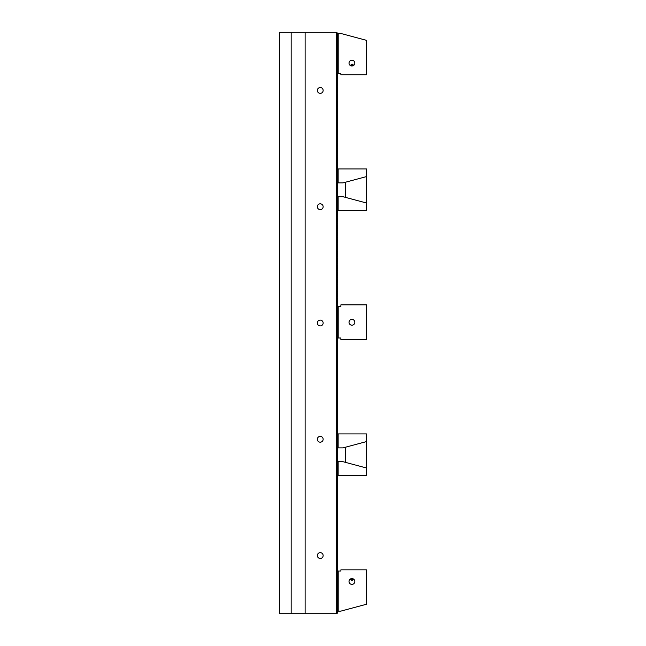 <?xml version="1.0" encoding="UTF-8"?>
<svg xmlns="http://www.w3.org/2000/svg" width="646" height="646" viewBox="0 0 646 646"><rect width="100%" height="100%" fill="white"/><g stroke="black" fill="none" stroke-linecap="round" stroke-linejoin="round"><path stroke-width="0.97" d="M337.68 33.753L336.808 32.3L305.122 32.3L305.122 613.7L336.808 613.7L337.68 612.828L337.099 611.665L337.68 610.833M337.68 609.089L337.39 610.212M337.68 607.345L337.39 608.467M337.68 605.601L337.39 606.723M337.68 603.857L337.39 604.979M337.68 602.112L337.39 603.235M337.68 600.368L337.39 601.491M337.68 598.624L337.39 599.746M337.68 596.88L337.39 598.002M337.68 595.136L337.39 596.258M337.68 593.391L337.39 594.514M337.68 591.647L337.39 592.77M337.68 589.903L337.39 591.025M337.68 588.159L337.39 589.281M337.68 586.415L337.39 587.537M337.68 584.67L337.39 585.793M337.68 582.926L337.39 584.049M337.68 581.182L337.39 582.304M337.68 579.438L337.39 580.56M337.68 577.694L337.39 578.816M337.68 575.949L337.39 577.072M337.68 574.205L337.39 575.328M337.68 572.461L337.39 573.583M337.454 337.47L337.39 571.839M337.454 335.726L337.099 336.082L337.616 336.598M337.454 333.982L337.099 334.337L337.616 334.854M337.454 332.238L337.099 332.593L337.616 333.11M337.454 330.494L337.099 330.849L337.616 331.366M337.454 328.749L337.099 329.105L337.616 329.621M337.454 327.005L337.099 327.361L337.616 327.877M337.454 325.261L337.099 325.616L337.616 326.133M337.454 323.517L337.099 323.872L337.616 324.389M337.454 321.773L337.099 322.128L337.616 322.645M337.454 320.028L337.099 320.384L337.616 320.9M337.454 318.284L337.099 318.639L337.616 319.156M337.454 316.54L337.099 316.895L337.616 317.412M337.454 314.796L337.099 315.151L337.616 315.668M337.454 313.052L337.099 313.407L337.616 313.924M337.454 311.307L337.099 311.663L337.616 312.18M337.454 309.563L337.099 309.918L337.616 310.435M337.454 307.819L337.099 308.174L337.616 308.691M337.68 73.289L337.099 74.451L337.68 75.033L337.099 76.196L337.68 76.777L337.099 77.94L337.68 78.521L337.099 79.684L337.68 80.266L337.099 81.428L337.68 82.01L337.099 83.172L337.68 83.754L337.099 84.917L337.68 85.498L337.099 86.661L337.68 87.242L337.099 88.405L337.68 88.987L337.099 90.149L337.68 90.731L337.099 91.894L337.68 92.475L337.099 93.638L337.68 94.219L337.099 95.382L337.68 95.963L337.099 97.126L337.68 97.707L337.099 98.87L337.68 99.452L337.099 100.614L337.68 101.196L337.099 102.359L337.68 102.94L337.099 104.103L337.68 104.684L337.099 105.847L337.68 106.429L337.099 107.591L337.68 108.173L337.099 109.336L337.68 109.917L337.099 111.08L337.68 111.661L337.099 112.824L337.68 113.405L337.099 114.568L337.68 115.149L337.099 116.312L337.68 116.894L337.099 118.056L337.68 118.638L337.099 119.801L337.68 120.382L337.099 121.545L337.68 122.126L337.099 123.289L337.68 123.871L337.099 125.033L337.68 125.615L337.099 126.778L337.68 127.359L337.099 128.522L337.68 129.103L337.099 130.266L337.68 130.847L337.099 132.01L337.68 132.591L337.099 133.754L337.68 134.336L337.099 135.499L337.68 136.08L337.099 137.243L337.68 137.824L337.099 138.987L337.68 139.568L337.099 140.731L337.68 141.312L337.099 142.475L337.68 143.057L337.099 144.219L337.68 144.801L337.099 145.964L337.68 146.545L337.099 147.708L337.68 148.289L337.099 149.452L337.68 150.034L337.099 151.196L337.68 151.778L337.099 152.941L337.68 153.522L337.099 154.685L337.68 155.266L337.099 156.429L337.68 157.01L337.099 158.173L337.68 158.755L337.099 159.917L337.68 160.499L337.099 161.661L337.68 162.243L337.099 163.406L337.68 163.987L337.099 165.15L337.68 165.731L337.099 166.894L337.68 167.476L337.099 168.638L337.68 169.22L337.099 170.382L337.68 170.964L337.099 172.127L337.68 172.708L337.099 173.871L337.68 174.452L337.099 175.615L337.68 176.196L337.099 177.359L337.68 177.941L337.099 179.103L337.68 179.685L337.099 180.848L337.68 181.429L337.099 182.592L337.68 183.173L337.099 184.336L337.68 184.917L337.099 186.08L337.68 186.662L337.099 187.825L337.68 188.406L337.099 189.569L337.68 190.15L337.099 191.313L337.68 191.894L337.099 193.057L337.68 193.639L337.099 194.801L337.68 195.383L337.099 196.546L337.68 197.127L337.099 198.29L337.68 198.871L337.099 200.034L337.68 200.615L337.099 201.778L337.68 202.359L337.099 203.522L337.68 204.104L337.099 205.266L337.68 205.848L337.099 207.011L337.68 207.592L337.099 208.755L337.68 209.336L337.099 210.499L337.68 211.08L337.099 212.243L337.68 212.825L337.099 213.988L337.68 214.569L337.099 215.732L337.68 216.313L337.099 217.476L337.68 218.057L337.099 219.22L337.68 219.801L337.099 220.964L337.68 221.546L337.099 222.709L337.68 223.29L337.099 224.453L337.68 225.034L337.099 226.197L337.68 226.778L337.099 227.941L337.68 228.523L337.099 229.685L337.68 230.267L337.099 231.43L337.68 232.011L337.099 233.174L337.68 233.755L337.099 234.918L337.68 235.499L337.099 236.662L337.68 237.244L337.099 238.406L337.68 238.988L337.099 240.15L337.68 240.732L337.099 241.895L337.68 242.476L337.099 243.639L337.68 244.22L337.099 245.383L337.68 245.965L337.099 247.127L337.68 247.709L337.099 248.871L337.68 249.453L337.099 250.616L337.68 251.197L337.099 252.36L337.68 252.941L337.099 254.104L337.68 254.685L337.099 255.848L337.68 256.43L337.099 257.592L337.68 258.174L337.099 259.337L337.68 259.918L337.099 261.081L337.68 261.662L337.099 262.825L337.68 263.406L337.099 264.569L337.68 265.151L337.099 266.314L337.68 266.895L337.099 268.058L337.68 268.639L337.099 269.802L337.68 270.383L337.099 271.546L337.68 272.127L337.099 273.29L337.68 273.872L337.099 275.035L337.68 275.616L337.099 276.779L337.68 277.36L337.099 278.523L337.68 279.104L337.099 280.267L337.68 280.849L337.099 282.011L337.68 282.593L337.099 283.755L337.68 284.337L337.099 285.5L337.68 286.081L337.099 287.244L337.68 287.825L337.099 288.988L337.68 289.57L337.099 290.732L337.68 291.314L337.099 292.476L337.68 293.058L337.099 294.221L337.68 294.802L337.099 295.965L337.68 296.546L337.099 297.709L337.68 298.29L337.099 299.453L337.68 300.035L337.099 301.197L337.68 301.779L337.099 302.942L337.68 303.523L337.099 304.686L337.68 305.267L337.099 306.43L337.616 306.947M337.099 72.707L337.39 72.998L337.39 72.417L337.099 72.707M337.68 71.544L337.68 72.126M337.099 70.963L337.39 71.254L337.39 70.672L337.099 70.963M337.68 69.8L337.68 70.382M337.099 69.219L337.39 69.51L337.39 68.928L337.099 69.219M337.68 68.056L337.68 68.638M337.099 67.475L337.39 67.765L337.39 67.184L337.099 67.475M337.68 66.312L337.68 66.893M337.099 65.731L337.39 66.021L337.39 65.44L337.099 65.731M337.68 64.568L337.68 65.149M337.099 63.986L337.39 64.277L337.39 63.696L337.099 63.986M337.68 62.823L337.68 63.405M337.099 62.242L337.39 62.533L337.39 61.951L337.099 62.242M337.68 61.079L337.68 61.661M337.099 60.498L337.39 60.789L337.39 60.207L337.099 60.498M337.68 59.335L337.68 59.916M337.099 58.754L337.39 59.044L337.39 58.463L337.099 58.754M337.68 57.591L337.68 58.172M337.099 57.009L337.39 57.3L337.39 56.719L337.099 57.009M337.68 55.847L337.68 56.428M337.099 55.265L337.39 55.556L337.39 54.975L337.099 55.265M337.68 54.102L337.68 54.684M337.099 53.521L337.39 53.812L337.39 53.23L337.099 53.521M337.68 52.358L337.68 52.94M337.099 51.777L337.39 52.068L337.39 51.486L337.099 51.777M337.68 50.614L337.68 51.195M337.099 50.033L337.39 50.323L337.39 49.742L337.099 50.033M337.68 48.87L337.68 49.451M337.099 48.288L337.39 48.579L337.39 47.998L337.099 48.288M337.68 47.126L337.68 47.707M337.099 46.544L337.39 46.835L337.39 46.254L337.099 46.544M337.68 45.382L337.68 45.963M337.099 44.8L337.39 45.091L337.39 44.509L337.099 44.8M337.68 43.637L337.68 44.219M337.099 43.056L337.39 43.347L337.39 42.765L337.099 43.056M337.68 41.893L337.68 42.474M337.099 41.312L337.39 41.602L337.39 41.021L337.099 41.312M337.68 40.149L337.68 40.73M337.099 39.568L337.39 39.858L337.39 39.277L337.099 39.568M337.68 38.405L337.68 38.986M337.099 37.823L337.39 38.114L337.39 37.533L337.099 37.823M337.68 36.66L337.68 37.242M337.099 36.079L337.39 36.37L337.39 35.788L337.099 36.079M337.68 34.916L337.68 35.498M337.099 34.335L337.39 34.626L337.39 34.044L337.099 34.335M336.518 613.7L336.518 32.3M279.54 613.7L291.168 613.7L291.168 32.3L279.54 32.3L279.54 613.7M320.238 325.907A2.907 2.907 0 0 0 323.145 323A2.907 2.907 0 0 0 320.238 320.093A2.907 2.907 0 0 0 317.331 323A2.907 2.907 0 0 0 320.238 325.907M320.238 442.187A2.907 2.907 0 0 0 323.145 439.28A2.907 2.907 0 0 0 320.238 436.373A2.907 2.907 0 0 0 317.331 439.28A2.907 2.907 0 0 0 320.238 442.187M320.238 209.627A2.907 2.907 0 0 0 323.145 206.72A2.907 2.907 0 0 0 320.238 203.813A2.907 2.907 0 0 0 317.331 206.72A2.907 2.907 0 0 0 320.238 209.627M320.238 558.467A2.907 2.907 0 0 0 323.145 555.56A2.907 2.907 0 0 0 320.238 552.653A2.907 2.907 0 0 0 317.331 555.56A2.907 2.907 0 0 0 320.238 558.467M320.238 93.347A2.907 2.907 0 0 0 323.145 90.44A2.907 2.907 0 0 0 320.238 87.533A2.907 2.907 0 0 0 317.331 90.44A2.907 2.907 0 0 0 320.238 93.347M305.122 32.3L291.168 32.3M305.122 613.7L291.168 613.7M350.18 65.44L352.094 64.075L353.83 65.311L350.18 65.44L351.925 66.021A2.907 2.907 0 0 1 349.405 61.661A2.907 2.907 0 0 1 354.444 61.661A2.907 2.907 0 0 1 351.925 66.021L353.322 65.666M337.39 35.788L337.971 35.207L337.39 34.626M337.39 37.533L337.971 36.951L337.39 36.37M337.39 39.277L337.971 38.695L337.39 38.114M337.39 41.021L337.971 40.44L337.39 39.858M337.39 42.765L337.971 42.184L337.39 41.602M337.39 44.509L337.971 43.928L337.39 43.347M337.39 46.254L337.971 45.672L337.39 45.091M337.39 47.998L337.971 47.416L337.39 46.835M337.39 49.742L337.971 49.161L337.39 48.579M337.39 51.486L337.971 50.905L337.39 50.323M337.39 53.23L337.971 52.649L337.39 52.068M337.39 54.975L337.971 54.393L337.39 53.812M337.39 56.719L337.971 56.137L337.39 55.556M337.39 58.463L337.971 57.882L337.39 57.3M337.39 60.207L337.971 59.626L337.39 59.044M337.39 61.951L337.971 61.37L337.39 60.789M337.39 63.696L337.971 63.114L337.39 62.533M337.39 65.44L337.971 64.858L337.39 64.277M337.39 67.184L337.971 66.603L337.39 66.021M337.39 68.928L337.971 68.347L337.39 67.765M337.39 70.672L337.971 70.091L337.39 69.51M337.39 72.417L337.971 71.835L337.39 71.254M366.46 40.327L340.854 33.463L338.205 33.463L338.205 73.579L340.878 73.579L340.878 74.742L366.46 74.742L366.46 40.327M338.205 33.463L337.39 34.044M338.205 73.579L337.39 72.998M337.39 573.333L337.971 572.752L337.39 571.589L338.205 571.007L338.205 611.124L337.39 610.543L337.971 609.38L337.39 608.798L337.971 607.636L337.39 607.054L337.971 605.891L337.39 605.31L337.971 604.147L337.39 603.566L337.971 602.403L337.39 601.822L337.971 600.659L337.39 600.077L337.971 598.915L337.39 598.333L337.971 597.17L337.39 596.589L337.971 595.426L337.39 594.845L337.971 593.682L337.39 593.101L337.971 591.938L337.39 591.356L337.971 590.194L337.39 589.612L337.971 588.449L337.39 587.868L337.971 586.705L337.39 586.124L337.971 584.961L337.39 584.38L337.971 583.217L337.39 582.635L337.971 581.473L337.39 580.891L337.971 579.728L337.39 579.147L337.971 577.984L337.39 577.403L337.971 576.24L337.39 575.077L337.971 574.496L337.139 573.333M353.669 579.147L351.925 580.584L350.019 579.276L353.669 579.147L350.18 579.147M351.925 584.38A2.907 2.907 0 0 1 349.405 580.019A2.907 2.907 0 0 1 354.444 580.019A2.907 2.907 0 0 1 351.925 584.38M338.205 571.007L340.878 571.007L340.878 569.845L366.46 569.845L366.46 604.26L340.854 611.124L338.205 611.124M338.149 196.715L343.026 196.715L366.46 202.989L366.46 210.669L338.262 210.669A1.163 1.163 0 0 0 338.149 210.16L338.149 196.715M338.149 199.041L337.68 199.041M337.099 211.831L337.099 212.243M337.68 209.659A1.163 1.163 0 0 1 338.149 210.16M338.149 169.438L338.149 182.883L343.026 182.883L366.46 176.6L366.46 168.929L338.262 168.929A1.163 1.163 0 0 1 337.438 170.043M338.149 180.557L337.39 180.557M337.099 151.487L337.099 152.941M337.099 166.894L337.099 167.766M345.642 182.18L345.642 197.41M366.04 202.876L366.46 202.876L366.46 176.713L366.04 176.713M338.149 434.427L338.149 447.88L343.026 447.88L366.46 441.598L366.46 433.926L338.262 433.926A1.163 1.163 0 0 1 337.656 434.944M338.149 445.554L337.511 445.554M337.099 416.484L337.099 418.059M337.099 432.012L337.099 432.763M338.149 461.704L343.026 461.704L366.46 467.987L366.46 475.658L338.262 475.658A1.163 1.163 0 0 0 338.149 475.149L338.149 461.704M338.149 464.03L337.68 464.03M337.099 476.821L337.099 477.362M337.68 474.648A1.163 1.163 0 0 1 338.149 475.149M345.642 462.407L345.642 447.177M366.04 441.711L366.46 441.711L366.46 467.874L366.04 467.874M337.269 336.251L337.971 336.251L337.39 335.67L337.971 334.507L337.39 333.925L337.971 332.763L337.39 332.181L337.971 331.018L337.39 330.437L337.971 329.274L337.39 328.693L337.971 327.53L337.39 326.949L337.971 325.786L337.39 325.204L337.971 324.042L337.39 323.46L337.971 322.297L337.39 321.716L337.971 320.553L337.39 319.972L337.971 318.809L337.39 318.228L337.971 317.065L337.39 316.483L337.971 315.321L337.39 314.739L337.971 313.576L337.39 312.995L337.971 311.832L337.39 311.251L337.971 310.088L337.39 308.925L337.971 308.344L337.269 308.344M337.971 308.344L337.39 307.762L338.205 306.6L338.205 337.995L337.39 336.832L337.971 336.251M338.205 306.6L340.878 306.6L340.878 304.855L366.46 304.855L366.46 339.739L340.878 339.739L340.878 337.995L338.205 337.995M349.018 322.297A2.907 2.907 0 0 1 353.378 319.778A2.907 2.907 0 0 1 353.378 324.809A2.907 2.907 0 0 1 349.018 322.297"/></g></svg>

